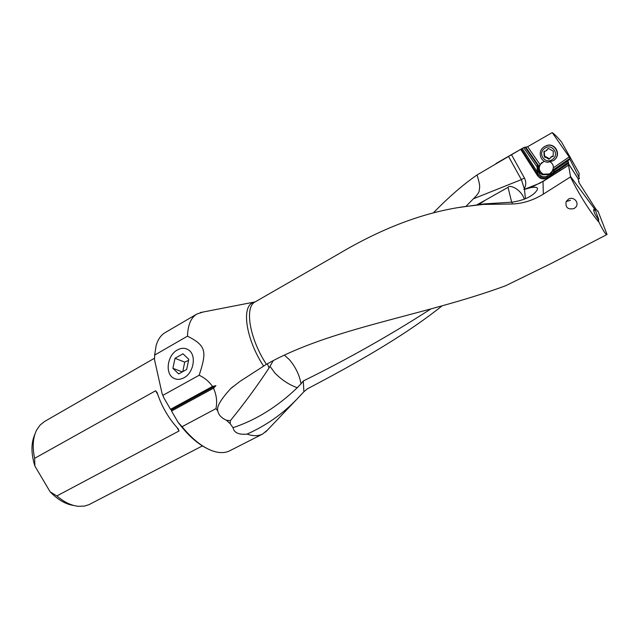 <?xml version="1.0" encoding="UTF-8"?>
<svg xmlns="http://www.w3.org/2000/svg" width="639" height="639" viewBox="0 0 639 639"><rect width="100%" height="100%" fill="white"/><g stroke="black" fill="none" stroke-linecap="round" stroke-linejoin="round"><path stroke-width="0.96" d="M226.382 420.222L230.152 423.665L230.32 420.71L226.382 420.222C221.429 418.002 218.554 414.879 217.763 410.861C216.501 406.779 220.822 399.351 230.727 388.584L240.064 381.315L266.423 364.318C249.498 338.662 244.346 306.824 255.193 301.88L255.265 301.848M230.32 420.71C244.122 403.792 257.038 386.204 269.067 367.944L267.358 363.831M273.029 360.963L270.033 366.283L274.762 372.864C281.615 379.885 289.116 384.83 297.271 387.705L301.025 383.839C299.491 375.109 295.601 367.042 289.363 359.637L284.674 355.404M269.067 367.944L270.033 366.283M301.025 383.839L303.277 380.988C348.287 358.806 390.748 334.828 430.67 309.06M303.277 380.988L303.892 391.755L307.343 388.855C350.915 365.971 402.586 337.416 441.677 306.185M230.152 423.665L233.035 427.683C234.026 432.739 238.69 434.879 247.029 434.097C253.148 436.221 258.332 436.213 262.565 434.081L267.429 430.087M303.892 391.755L296.712 399.367C282.318 414.2 265.752 425.782 247.029 434.105M262.565 434.081L229.736 450.783C225.335 453.003 220.048 453.195 213.873 451.35C203.434 448.003 192.826 439.792 182.051 426.708L215.966 408.633L217.763 410.861M154.67 355.084L156.124 345.587C157.921 339.413 160.94 335.076 165.197 332.584L196.988 313.973C191.013 317.535 187.85 324.931 187.499 336.146C206.109 345.715 207.124 351.123 199.144 375.253C204.568 377.713 209.017 381.443 212.491 386.443L170.525 409.311L164.007 398.113L162.082 393.592L154.486 359.541L154.67 355.084L187.499 336.146M202.89 312.072L196.988 313.973M233.035 427.683C256.175 419.975 277.59 406.652 297.271 387.705M511.607 154.926L524.387 177.954C526.224 181.532 526.209 185.142 524.331 188.777L523.9 189.519L539.947 183.177L568.798 164.982L568.279 163.496L578.279 178.936L579.509 178.441L578.495 176.612L578.998 176.508L579.11 173.177L561.449 141.834C557.272 136.97 554.197 133.886 552.232 132.593L527.622 146.722L523.66 147.617L477.045 174.958C463.299 184.455 448.754 197.068 433.41 212.811M525.01 147.106L538.541 166.467L538.701 171.619L537.663 171.755C537.814 174.143 538.925 175.941 540.993 177.147C543.142 178.217 545.315 178.185 547.511 177.051L547.439 175.981L550.706 173.904L553.406 169.83L549.117 174.447L542.591 174.782C540.394 173.728 539.076 172.003 538.637 169.623M522.231 148.44L537.279 171.955L537.119 166.963L537.711 165.349M537.119 166.963L523.66 147.617M527.622 146.722L540.051 164.582L539.196 166.475L538.541 166.467M538.589 167.921L538.781 166.811M540.051 164.582L544.252 161.18M541.96 162.386C537.982 166.931 538.397 170.877 543.198 174.215L549.684 173.888L551.018 172.937M552.519 170.445L553.406 167.809L569.165 156.93L552.232 132.593M553.406 169.83L569.589 158.68L570.387 157.218M578.646 176.532L569.589 158.68M579.509 178.441L578.087 179.184M266.423 364.318C331.641 327.583 422.515 316.305 505.593 285.769L551.505 263.324L607.05 234.481L597.976 211.022L597.569 211.205L595.596 208.673L595.205 209.776L570.499 176.46L568.542 165.269L543.006 181.492L543.326 194.136L570.395 176.987L576.338 188.305C584.27 202.523 591.81 213.849 598.983 222.268L597.92 218.754L598.687 219.912L598.607 219.105L595.205 209.776M606.946 234.561C605.924 234.968 603.264 230.871 598.983 222.268M543.326 194.136C533.126 200.374 522.71 203.657 512.071 204.001L483.076 204.432L464.114 206.677C423.857 212.308 381.85 228.163 338.087 254.25L337.496 254.594M574.062 208.57C567.815 209.848 565.188 207.491 566.178 201.501L568.55 199.08C573.894 196.013 579.701 203.002 575.707 207.252L574.062 208.57M458.299 207.579L484.41 203.905L512.214 202.148L512.071 204.001M483.076 204.432L484.41 203.905M215.966 408.633C217.372 401.819 216.549 395.014 213.506 388.2L215.95 385.652L212.491 386.443M478.986 204.448L485.249 200.223L508.045 187.347L511.663 202.196M466.166 206.181L473.387 198.793C477.325 195.015 479.29 192.163 479.29 190.238C479.514 187.067 480.72 186.86 477.045 174.958M477.229 204.648L485.249 200.223M508.045 187.347C510.01 184.184 521.4 189.663 524.299 199.216M523.9 189.519L524.467 189.392L525.442 198.745M524.467 189.392L530.785 187.618C536.161 186.692 538.302 187.475 537.183 189.951L535.674 191.98C530.945 197.076 523.125 200.462 512.214 202.148M530.785 187.618L543.35 181.149M568.023 163.776L546.601 177.962C544.38 179.104 542.191 179.136 540.019 178.049L537.663 175.869L520.857 149.614M568.638 163.177L567.823 161.012L553.901 170.605L553.262 172.418L550.722 175.174L568.638 163.177L568.303 163.472L578.311 178.936L579.142 182.898L595.596 208.673M567.823 161.012L569.637 159.183M538.174 175.358L521.288 148.983L538.19 175.398L537.279 171.955M553.901 170.605L554.325 169.207M578.974 181.452L578.495 181.748M570.499 176.46L570.395 176.987M595.54 210.87L593.695 209.456C593.575 211.549 594.981 214.656 597.92 218.754M183.936 377.785C180.246 379.742 176.819 379.87 173.656 378.184C164.734 373.751 167.258 355.204 177.378 349.964C181.468 347.752 185.206 347.752 188.601 349.972C196.716 355.012 193.793 372.833 183.936 377.785M199.144 375.253L163.009 395.269M164.007 398.113L162.082 393.592M206.357 448.139C196.636 443.131 187.195 434.488 178.033 422.211L171.524 411.029L171.452 409.879L170.525 409.311M154.486 359.541L154.758 353.71M182.051 426.708L178.033 422.211M213.506 388.2L171.524 411.029M215.95 385.652L171.452 409.879M34.642 458.331L155.612 390.772L157.138 392.642C161.667 406.476 168.688 418.553 178.225 428.873L179.024 430.99L56.863 495.944L50.122 491.822L34.873 466.031L34.642 458.331C32.19 446.837 32.909 437.316 36.79 429.759L40.209 424.943L44.682 421.421M202.411 445.91L89.061 504.618L84.5 506.064L78.597 506.328C71.44 505.665 64.196 502.198 56.863 495.944M73.844 505.489C65.777 504.371 57.869 499.81 50.122 491.822M34.873 466.031C30.991 453.442 30.999 442.851 34.905 434.248M569.165 156.93L569.764 157.865M550.435 162.002C552.415 163.424 553.406 165.357 553.406 167.809M567.847 200.414L567.544 201.133M544.388 146.643L546.193 145.716C554.74 142.01 561.785 154.247 554.372 159.918M553.462 160.645C561.785 155.413 554.948 141.994 545.93 145.884L543.925 146.946C537.271 151.195 540.203 162.234 547.966 162.242L553.462 160.645M552.439 159.462C560.099 154.542 551.952 142.824 544.692 148.328C537.095 153.272 545.179 164.886 552.439 159.462M545.115 157.386L544.101 155.932L543.981 151.323L545.594 151.116L548.03 148.544L548.685 148.583L553.286 151.163L553.158 156.467L551.888 156.611L548.853 159.271L545.738 157.25L545.115 157.386L546.193 156.898L549.636 158.839M550.842 156.97L553.406 156.22M547.99 148.56L546.601 150.588M544.244 151.195L544.556 155.589L545.57 157.042M186.668 369.454L178.672 373.935L172.889 368.32L175.022 358.303L182.938 353.79L188.801 359.334L186.668 369.454M188.577 360.38L184.711 362.105L182.778 371.634M175.022 358.303L184.711 362.105M172.889 368.32L182.315 371.898M525.897 147.369L539.196 166.475L525.905 147.369M540.019 178.049L540.993 177.147C538.925 175.941 537.814 174.143 537.663 171.755L537.463 165.293L537.279 172.075M538.701 171.619C539.827 176.38 542.743 177.826 547.439 175.981M552.879 170.094L569.908 158.344M255.065 301.951L252.397 302.918C241.302 307.854 246.414 340.092 263.564 366.027M473.387 198.793L521.376 179.615L524.331 188.777M553.262 172.418L559.413 168.504L559.852 169.367L559.429 169.814M546.952 177.746L550.722 175.174M538.19 175.398L537.663 175.869M550.706 173.904L551.13 174.759L552.184 173.944M553.965 170.469L553.294 170.309M559.413 168.504L568.502 162.066M155.612 390.772L157.689 394.351M177.051 427.603L179.024 430.99M524.387 177.954L521.376 179.615L508.556 156.523M547.966 158.664L548.406 158.312M552.439 156.635L552.863 156.291M547.335 149.302L547.783 148.991M543.885 152.809L544.348 152.481M544.101 155.932L544.556 155.589M232.644 386.883L230.727 388.584M296.648 399.431L265.56 432.052M495.968 163.528L521.488 148.863M543.198 174.215L542.591 174.782M200.319 312.567L255.193 301.88L338.087 254.25M154.526 358.215L44.562 421.484M552.064 156.307L551.641 156.651M566.178 201.501L570.451 200.358M546.193 156.898L545.738 157.25M549.292 158.911L548.853 159.271M552.312 156.267L551.888 156.611M553.094 156.299L552.671 156.643M545.307 157.098L544.843 157.45"/></g></svg>
